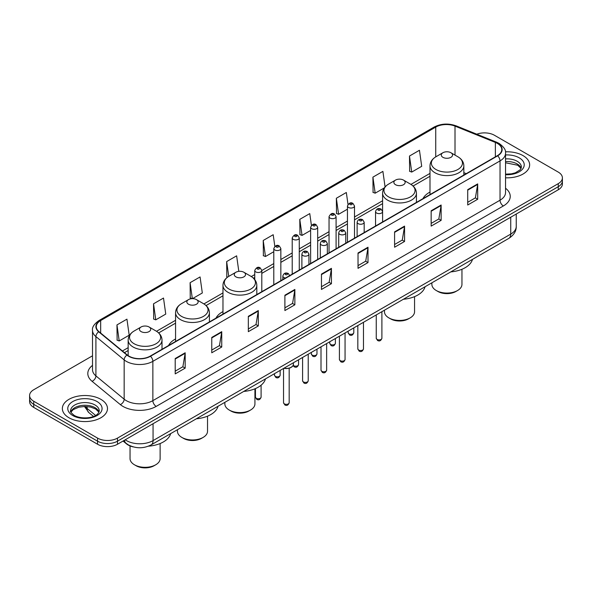 <?xml version="1.0" encoding="UTF-8"?>
<svg xmlns="http://www.w3.org/2000/svg" width="592" height="592" viewBox="0 0 592 592"><rect width="100%" height="100%" fill="white"/><g stroke="black" fill="none" stroke-linecap="round" stroke-linejoin="round"><path stroke-width="0.89" d="M175.565 338.957A24.916 14.386 0 0 0 168.55 345.528M222.969 311.592A24.916 14.386 0 0 0 215.954 318.163M429.992 192.067A24.916 14.386 0 0 0 422.977 198.638M133.289 446.908A14.104 8.14 180 0 1 126.562 443.926L123.055 441.033M92.507 355.807L33.729 389.743A14.104 8.14 0 0 0 29.6 395.5L29.6 401.642A14.104 8.14 0 0 0 33.729 407.4L97.554 444.244A14.104 8.14 0 0 0 117.497 444.244L558.271 189.766A14.104 8.14 0 0 0 562.4 184.008L562.4 180.937A14.104 8.14 0 0 1 558.271 186.695A14.104 8.14 0 0 0 562.4 180.937L562.4 177.874A14.104 8.14 0 0 0 558.271 172.109L494.446 135.265A14.104 8.14 0 0 0 476.789 134.199M29.6 395.5A14.104 8.14 0 0 0 33.729 401.258L97.554 438.102A14.104 8.14 0 0 0 117.497 438.102L117.497 441.173L558.271 186.695L117.497 441.173A14.104 8.14 0 0 1 97.554 441.173A14.104 8.14 0 0 0 117.497 441.173L117.497 444.244M33.729 401.258L33.729 404.329L97.554 441.173L33.729 404.329A14.104 8.14 0 0 1 29.6 398.571A14.104 8.14 0 0 0 33.729 404.329L33.729 407.4M523.032 155.607A22.563 13.024 0 0 0 505.435 151.826A22.563 13.024 0 0 1 523.032 155.607A22.563 13.024 0 0 1 529.64 164.82A22.563 13.024 0 0 0 523.032 155.607M100.877 399.341A22.563 13.024 0 0 0 76.287 396.514A22.563 13.024 0 0 0 62.36 408.547A22.563 13.024 0 0 0 68.968 417.76A22.563 13.024 0 0 0 93.558 420.586A22.563 13.024 0 0 0 107.485 408.547A22.563 13.024 0 0 0 100.877 399.341A22.563 13.024 0 0 0 76.287 396.514A22.563 13.024 0 0 0 62.36 408.547A22.563 13.024 0 0 0 68.968 417.76A22.563 13.024 0 0 0 93.558 420.586A22.563 13.024 0 0 0 107.485 408.547A22.563 13.024 0 0 0 100.877 399.341M497.369 143.405A15.044 8.688 180 0 1 501.779 149.547A15.044 8.688 180 0 1 497.369 155.681L150.205 356.118A15.044 8.688 180 0 1 127.243 354.956L98.99 331.661A15.044 8.688 180 0 1 96.274 326.68A15.044 8.688 180 0 1 100.677 320.538L435.742 127.088A15.044 8.688 180 0 1 455.011 126.118L495.363 142.428A15.044 8.688 180 0 1 497.369 143.405M497.635 143.249A15.422 8.902 0 0 0 495.578 142.25L455.226 125.941A15.422 8.902 0 0 0 435.483 126.932L100.411 320.383A15.422 8.902 0 0 0 98.686 331.786L126.94 355.082A15.422 8.902 0 0 0 150.472 356.273L497.635 155.837A15.422 8.902 0 0 0 497.635 143.249M175.202 358.537L175.202 373.892L185.178 368.135L185.178 352.78L175.202 358.537M175.202 371.169L182.884 366.729L185.133 353.291A3.759 2.168 -120 0 0 185.178 352.78M182.817 366.774L185.178 368.135M211.766 337.425L211.766 352.78L221.741 347.023L221.741 331.668L211.766 337.425M211.766 350.057L219.447 345.624L221.697 332.179A3.759 2.168 -120 0 0 221.741 331.668M219.38 345.661L221.741 347.023M248.329 316.313L248.329 331.668L258.304 325.911L258.304 310.556L248.329 316.313M248.329 328.945L256.01 324.512L258.267 311.066A3.759 2.168 -120 0 0 258.304 310.556M255.944 324.549L258.304 325.911M284.9 295.208L284.9 310.556L294.868 304.799L294.868 289.451L284.9 295.208M284.9 307.833L292.581 303.4L294.831 289.962A3.759 2.168 -120 0 0 294.868 289.451M292.507 303.437L294.868 304.799M467.724 189.655L467.724 205.01L477.692 199.252L477.692 183.897L467.724 189.655M467.724 202.286L475.406 197.846L477.655 184.408A3.759 2.168 -120 0 0 477.692 183.897M475.332 197.891L477.692 199.252M431.154 210.767L431.154 226.114L441.129 220.357L441.129 205.01L431.154 210.767M431.154 223.391L438.835 218.959L441.092 205.513A3.759 2.168 -120 0 0 441.129 205.01M438.768 218.996L441.129 220.357M394.59 231.872L394.59 247.227L404.565 241.469L404.565 226.114L394.59 231.872M394.59 244.503L402.271 240.071L404.521 226.625A3.759 2.168 -120 0 0 404.565 226.114M402.205 240.108L404.565 241.469M358.027 252.984L358.027 268.339L368.002 262.582L368.002 247.227L358.027 252.984M358.027 265.616L365.708 261.183L367.958 247.737A3.759 2.168 -120 0 0 368.002 247.227M365.641 261.22L368.002 262.582M321.463 274.096L321.463 289.451L331.431 283.694L331.431 268.339L321.463 274.096M321.463 286.728L329.145 282.288L331.394 268.849A3.759 2.168 -120 0 0 331.431 268.339M329.078 282.332L331.431 283.694M505.538 177.815A22.563 13.024 0 0 0 529.64 164.82A22.563 13.024 0 0 1 505.538 177.815M117.497 438.102L558.271 183.631A14.104 8.14 0 0 0 562.4 177.874M192.467 298.664L202.316 292.981L200.066 276.938L190.099 282.695L190.254 297.954M153.528 303.807L155.785 319.843L165.753 314.086L163.503 298.05L153.528 303.807L153.691 319.066M116.964 324.912L119.214 340.955L129.189 335.198L126.94 319.155L116.964 324.912L117.127 340.178M311.407 225.33L309.764 213.601L299.789 219.358L299.952 234.624M347.992 204.366L346.327 192.496L336.352 198.253L336.515 213.512M385.074 186.917L382.891 171.384L372.916 177.141L373.078 192.4M409.486 156.029L411.736 172.072L421.704 166.315L419.454 150.272L409.486 156.029L409.642 171.288M238.813 271.358L236.63 255.825L226.662 261.583L226.817 276.841M274.829 246.353L273.193 234.713L263.225 240.47L263.388 255.729M263.225 240.47L265.475 256.514L273.793 251.711M265.475 256.514L263.225 255.67M299.789 219.358L302.038 235.401L310.622 230.451M302.038 235.401L299.789 234.565M336.352 198.253L338.602 214.297L347.452 209.183M338.602 214.297L336.352 213.453M372.916 177.141L375.173 193.184L384.289 187.916M375.173 193.184L372.916 192.341M411.736 172.072L409.486 171.229M227.602 277.137L226.662 276.782M226.662 261.583L228.734 276.39M192.171 298.671L190.099 297.894M190.099 282.695L192.333 298.664M155.785 319.843L153.528 319.007M119.214 340.955L116.964 340.111M431.871 282.813L431.871 284.382A15.044 8.688 0 0 0 436.274 290.524L437.939 291.486A12.691 7.326 0 0 0 455.884 291.486L457.549 290.524A15.044 8.688 0 0 0 461.952 284.382L461.952 269.271M437.939 291.486L436.274 290.524A15.044 8.688 0 0 0 457.549 290.524M442.927 157.331A5.639 3.256 0 0 0 450.904 157.331A5.639 3.256 0 0 0 450.904 152.729L457.905 156.776A15.547 8.976 0 0 1 457.905 169.467A15.547 8.976 0 0 1 435.919 169.467A15.547 8.976 0 0 1 435.919 156.776C432.093 159.048 430.118 162.067 429.992 165.834A16.924 9.768 0 0 0 434.95 172.746A16.924 9.768 0 0 0 453.391 174.862A16.924 9.768 0 0 0 463.839 165.834C463.714 162.067 461.738 159.048 457.905 156.776L450.904 152.729A5.639 3.256 0 0 0 442.927 152.729A5.639 3.256 0 0 0 442.927 157.331M450.793 271.891A25.856 14.926 0 0 0 472.475 259.37M384.467 310.178L384.467 311.747A15.044 8.688 0 0 0 388.877 317.889L390.535 318.851A12.691 7.326 0 0 0 408.487 318.851L410.152 317.889A15.044 8.688 0 0 0 414.555 311.747L414.555 296.636M390.535 318.851L388.877 317.889A15.044 8.688 0 0 0 410.152 317.889M395.523 184.704A5.639 3.256 0 0 0 403.5 184.704A5.639 3.256 0 0 0 403.5 180.094L410.508 184.142A15.547 8.976 0 0 1 410.508 196.833A15.547 8.976 0 0 1 388.522 196.833A15.547 8.976 0 0 1 388.515 184.142C384.689 186.413 382.713 189.433 382.587 193.199A16.924 9.768 0 0 0 387.545 200.111A16.924 9.768 0 0 0 405.986 202.227A16.924 9.768 0 0 0 416.435 193.199C416.309 189.433 414.333 186.413 410.508 184.142L403.5 180.094A5.639 3.256 0 0 0 395.523 180.094A5.639 3.256 0 0 0 395.523 184.704M403.389 299.256A25.856 14.926 0 0 0 425.071 286.735M224.849 402.338L224.849 403.907A15.044 8.688 0 0 0 229.252 410.049L230.917 411.011A12.691 7.326 0 0 0 248.862 411.011L250.527 410.049A15.044 8.688 0 0 0 254.93 403.907L254.93 388.796M230.917 411.011L229.252 410.049A15.044 8.688 0 0 0 250.527 410.049M235.897 276.856A5.639 3.256 0 0 0 243.882 276.856A5.639 3.256 0 0 0 243.882 272.253L250.882 276.294A15.547 8.976 0 0 1 250.882 288.992A15.547 8.976 0 0 1 228.897 288.992A15.547 8.976 0 0 1 228.897 276.294C225.071 278.573 223.088 281.592 222.969 285.359A16.924 9.768 0 0 0 227.92 292.263A16.924 9.768 0 0 0 246.368 294.387A16.924 9.768 0 0 0 256.81 285.359C256.691 281.592 254.708 278.573 250.882 276.294L243.882 272.253A5.639 3.256 0 0 0 235.897 272.253A5.639 3.256 0 0 0 235.897 276.856M243.771 391.416A25.856 14.926 0 0 0 265.453 378.895M177.445 429.703L177.445 431.272A15.044 8.688 0 0 0 181.848 437.414L183.513 438.376A12.691 7.326 0 0 0 201.465 438.376L203.123 437.414A15.044 8.688 0 0 0 207.533 431.272L207.533 416.161M183.513 438.376L181.848 437.414A15.044 8.688 0 0 0 181.855 437.414A15.044 8.688 0 0 0 203.123 437.414M188.5 304.229A5.639 3.256 0 0 0 196.477 304.229A5.639 3.256 0 0 0 196.477 299.619L203.478 303.666A15.547 8.976 0 0 1 203.485 303.666A15.547 8.976 0 0 1 203.478 316.357A15.547 8.976 0 0 1 181.492 316.357A15.547 8.976 0 0 1 181.492 303.666C177.667 305.938 175.691 308.957 175.565 312.724A16.924 9.768 0 0 0 180.523 319.636A16.924 9.768 0 0 0 198.964 321.752A16.924 9.768 0 0 0 209.413 312.724C209.287 308.957 207.311 305.938 203.485 303.666L196.477 299.619A5.639 3.256 0 0 0 188.5 299.619A5.639 3.256 0 0 0 188.5 304.229M196.366 418.781A25.856 14.926 0 0 0 218.048 406.26M130.048 445.931L130.048 458.645A15.044 8.688 0 0 0 134.451 464.779L136.116 465.741A12.691 7.326 0 0 0 154.061 465.741L155.726 464.779A15.044 8.688 0 0 0 160.129 458.645L160.129 443.526M136.116 465.741L134.451 464.779A15.044 8.688 0 0 0 155.726 464.779M141.096 331.594A5.639 3.256 0 0 0 149.073 331.594A5.639 3.256 0 0 0 149.073 326.984L156.081 331.032A15.547 8.976 0 0 1 156.081 343.723A15.547 8.976 0 0 1 134.095 343.723A15.547 8.976 0 0 1 134.095 331.032C130.262 333.303 128.286 336.323 128.161 340.089A16.924 9.768 0 0 0 133.119 347.001A16.924 9.768 0 0 0 151.567 349.117A16.924 9.768 0 0 0 162.008 340.089C161.882 336.323 159.907 333.303 156.081 331.032L149.073 326.984A5.639 3.256 0 0 0 141.096 326.984A5.639 3.256 0 0 0 141.096 331.594M148.422 446.19A25.856 14.926 0 0 0 170.651 433.625M125.208 439.797A18.803 10.856 0 0 0 126.473 440.603A18.803 10.856 0 0 0 153.062 440.603L510.733 234.099A18.803 10.856 0 0 0 516.246 226.425C516.379 231.087 513.893 235.083 508.787 238.406L151.115 444.903A9.405 5.432 60 0 0 153.062 440.603L153.062 423.709M510.733 217.212L510.733 234.099A9.405 5.432 60 0 1 508.787 238.406M124.446 440.233A9.405 6.29 129.5 0 0 126.089 443.29L123.232 440.936M558.271 189.766L558.271 183.631M97.554 444.244L97.554 438.102M85.226 406.46A18.803 10.856 0 0 0 87.128 408.45L87.128 406.549M93.506 416.428L88.852 412.587A9.405 6.29 129.5 0 1 87.128 408.45L95.601 415.436M505.538 188.226A23.502 13.572 180 0 1 503.355 205.964L156.192 406.401A4.699 2.716 60 0 1 152.862 400.643L500.033 200.207A18.803 10.856 0 0 0 505.538 192.533L505.538 153.224A18.803 10.856 180 0 1 500.033 160.906A4.699 2.716 -120 0 0 497.635 155.837M156.192 406.401A23.502 13.572 180 0 1 122.951 406.401A23.502 13.572 180 0 1 120.317 404.588L92.056 381.292A23.502 13.572 180 0 1 92.507 365.368M126.274 400.643A18.803 10.856 0 0 0 152.862 400.643L152.862 361.342A18.803 10.856 180 0 1 124.165 359.892L95.911 336.589A18.803 10.856 180 0 1 92.507 330.366L92.507 369.667A18.803 10.856 0 0 0 95.911 375.898L124.165 399.193A18.803 10.856 0 0 0 126.274 400.643M505.538 153.224C506.167 150.294 504.007 147.016 499.056 143.397L496.584 142.198A4.699 2.205 112 0 0 495.578 142.25M496.584 142.198L456.232 125.889C448.447 123.129 441.055 123.528 434.062 127.088A4.699 2.716 60 0 1 435.483 126.932M100.411 320.383A4.699 2.716 -120 0 0 98.99 320.538C94.113 324.046 91.952 327.317 92.507 330.366M98.686 331.786A4.699 3.145 129.5 0 0 95.911 336.589L95.911 375.898A4.699 3.145 -50.5 0 1 92.056 381.292M456.232 125.889A4.699 2.205 112 0 0 455.226 125.941M126.94 355.082A4.699 3.145 129.5 0 0 124.165 359.892L124.165 399.193A4.699 3.145 -50.5 0 1 120.317 404.588M150.472 356.273A4.699 2.716 60 0 1 152.862 361.342L500.033 160.906L500.033 200.207A4.699 2.716 60 0 0 503.355 205.964M100.677 320.538L100.677 333.052M495.363 142.428L495.363 156.843M455.011 126.118L455.011 155.104M466.252 173.648L463.839 172.672M435.742 127.088L435.742 156.873M429.992 173.404L410.937 184.401M382.587 200.769L354.504 216.983M347.452 221.053L336.093 227.609M329.041 231.687L317.675 238.243M310.622 242.313L299.263 248.877M292.211 252.947L280.845 259.511M273.793 263.581L261.797 270.507M254.745 274.577L251.319 276.553M222.969 292.922L203.914 303.925M175.565 320.294L156.517 331.291M128.161 347.659L122.418 350.975M321.463 274.584L331.394 268.849M358.027 253.472L367.958 247.737M394.59 232.36L404.521 226.625M431.154 211.248L441.092 205.513M467.724 190.143L477.655 184.408M284.9 295.689L294.831 289.962M248.329 316.801L258.267 311.066M211.766 337.914L221.697 332.179M175.202 359.026L185.133 353.291M521.167 168.306A14.326 8.273 0 0 0 517.208 163.962A14.326 8.273 0 0 0 505.538 161.586M505.538 174.159L511.458 173.841L515.351 172.812L520.235 169.763L521.404 167.122A14.326 8.273 0 0 0 517.208 161.276A14.326 8.273 0 0 0 505.538 158.9M505.538 174.684A17.146 9.901 0 0 0 522.61 169.016A17.146 9.901 0 0 0 519.206 157.82A17.146 9.901 0 0 0 505.538 154.956M99.012 412.039A14.326 8.273 0 0 0 95.053 407.688A14.326 8.273 0 0 0 80.667 405.638A14.326 8.273 0 0 0 70.833 412.039M95.053 405.002A14.326 8.273 0 0 0 79.439 403.211A14.326 8.273 0 0 0 70.596 410.855C69.841 411.299 71.047 412.816 74.207 415.414C81.57 419.721 97.954 418.522 99.249 410.855A14.326 8.273 0 0 0 95.053 405.002M72.794 415.554A17.146 9.901 0 0 0 97.051 415.554A17.146 9.901 0 0 0 97.051 401.546A17.146 9.901 0 0 0 72.794 401.546A17.146 9.901 0 0 0 72.794 415.554M381.892 338.254C380.959 340.792 379.516 341.532 377.563 340.481L376.246 338.254A2.819 1.628 0 0 0 377.074 339.408A2.819 1.628 0 0 0 380.145 339.756A2.819 1.628 0 0 0 381.892 338.254L381.892 311.673M376.579 213.031A3.522 2.035 180 0 1 375.543 211.588C376.445 208.695 378.288 207.859 381.078 209.072L382.595 211.588A3.522 2.035 180 0 1 380.419 213.468A3.522 2.035 180 0 1 376.579 213.031M379.901 209.191A1.177 0.681 0 0 0 378.236 209.191A1.177 0.681 0 0 0 378.236 210.153A1.177 0.681 0 0 0 379.901 210.153A1.177 0.681 0 0 0 379.901 209.191M363.473 348.888C362.548 351.426 361.105 352.166 359.144 351.115L357.834 348.888A2.819 1.628 0 0 0 358.656 350.035A2.819 1.628 0 0 0 361.734 350.39A2.819 1.628 0 0 0 363.473 348.888L363.473 322.3M358.16 223.658A3.522 2.035 180 0 1 357.124 222.222C358.027 219.329 359.869 218.492 362.659 219.706L364.176 222.222A3.522 2.035 180 0 1 362.001 224.102A3.522 2.035 180 0 1 358.16 223.658M361.483 219.824A1.177 0.681 0 0 0 359.825 219.824A1.177 0.681 0 0 0 359.825 220.779A1.177 0.681 0 0 0 361.483 220.779A1.177 0.681 0 0 0 361.483 219.824M345.062 359.514C344.13 362.052 342.687 362.8 340.733 361.742L339.416 359.514A2.819 1.628 0 0 0 340.245 360.669A2.819 1.628 0 0 0 343.316 361.024A2.819 1.628 0 0 0 345.062 359.514L345.062 332.933M339.741 234.291A3.522 2.035 180 0 1 338.713 232.856C339.616 229.962 341.458 229.119 344.241 230.34L345.765 232.856A3.522 2.035 180 0 1 343.589 234.735A3.522 2.035 180 0 1 339.741 234.291M343.071 230.451A1.177 0.681 0 0 0 341.406 230.451A1.177 0.681 0 0 0 341.406 231.413A1.177 0.681 0 0 0 343.071 231.413A1.177 0.681 0 0 0 343.071 230.451M326.643 370.148C325.711 372.686 324.268 373.426 322.314 372.375L321.005 370.148A2.819 1.628 0 0 0 321.826 371.302A2.819 1.628 0 0 0 324.904 371.658A2.819 1.628 0 0 0 326.643 370.148L326.643 343.567M321.33 244.925A3.522 2.035 180 0 1 320.294 243.482C321.197 240.589 323.04 239.753 325.829 240.966L327.346 243.482A3.522 2.035 180 0 1 325.171 245.362A3.522 2.035 180 0 1 321.33 244.925M324.653 241.085A1.177 0.681 0 0 0 322.988 241.085A1.177 0.681 0 0 0 322.988 242.047A1.177 0.681 0 0 0 324.653 242.047A1.177 0.681 0 0 0 324.653 241.085M308.225 380.782C307.3 383.32 305.857 384.06 303.896 383.009L302.586 380.782A2.819 1.628 0 0 0 303.415 381.936A2.819 1.628 0 0 0 306.486 382.284A2.819 1.628 0 0 0 308.225 380.782L308.225 354.201M302.912 255.559A3.522 2.035 180 0 1 301.883 254.116C302.786 251.223 304.628 250.386 307.411 251.6L308.935 254.116A3.522 2.035 180 0 1 306.76 255.996A3.522 2.035 180 0 1 302.912 255.559M306.242 251.718A1.177 0.681 0 0 0 304.577 251.718A1.177 0.681 0 0 0 304.577 252.68A1.177 0.681 0 0 0 306.242 252.68A1.177 0.681 0 0 0 306.242 251.718M289.177 402.715C288.252 405.254 286.809 405.994 284.856 404.943L283.538 402.715A2.819 1.628 0 0 0 284.367 403.87A2.819 1.628 0 0 0 287.438 404.225A2.819 1.628 0 0 0 289.177 402.715L289.177 368.254M285.477 278.025A3.522 2.035 180 0 1 283.864 277.493A3.522 2.035 180 0 1 282.835 276.05C283.738 273.156 285.581 272.32 288.363 273.534L289.888 276.05M287.194 273.652A1.177 0.681 0 0 0 285.529 273.652A1.177 0.681 0 0 0 285.529 274.614A1.177 0.681 0 0 0 287.194 274.614A1.177 0.681 0 0 0 287.194 273.652M284.019 368.172A7.052 4.07 0 0 0 293.41 364.332L293.41 362.748M291.175 367.306A6.579 3.796 180 0 1 283.901 368.239M348.984 333.821A2.819 1.628 0 0 0 352.062 334.177A2.819 1.628 0 0 0 353.801 332.667C352.869 335.205 351.426 335.945 349.472 334.894L348.163 332.667A2.819 1.628 0 0 0 348.984 333.821M354.504 238.169L354.504 206.001A3.522 2.035 180 0 1 352.329 207.888A3.522 2.035 180 0 1 348.488 207.444A3.522 2.035 180 0 1 347.452 206.001L347.452 242.239M350.146 204.566A1.177 0.681 0 0 0 351.811 204.566A1.177 0.681 0 0 0 351.811 203.604A1.177 0.681 0 0 0 350.146 203.604A1.177 0.681 0 0 0 350.146 204.566M330.573 344.455A2.819 1.628 0 0 0 333.644 344.803A2.819 1.628 0 0 0 335.383 343.301C334.458 345.839 333.015 346.579 331.054 345.528L329.744 343.301A2.819 1.628 0 0 0 330.573 344.455M336.093 248.803L336.093 216.635A3.522 2.035 180 0 1 333.918 218.515A3.522 2.035 180 0 1 330.07 218.078A3.522 2.035 180 0 1 329.041 216.635L329.041 252.873M331.735 215.199A1.177 0.681 0 0 0 333.392 215.199A1.177 0.681 0 0 0 333.392 214.237A1.177 0.681 0 0 0 331.735 214.237A1.177 0.681 0 0 0 331.735 215.199M312.154 355.082A2.819 1.628 0 0 0 315.225 355.437A2.819 1.628 0 0 0 316.972 353.935C316.039 356.473 314.596 357.213 312.643 356.162L311.325 353.935A2.819 1.628 0 0 0 312.154 355.082M317.675 259.429L317.675 227.269A3.522 2.035 180 0 1 315.499 229.148A3.522 2.035 180 0 1 311.658 228.704A3.522 2.035 180 0 1 310.622 227.269L310.622 263.499M313.316 225.826A1.177 0.681 0 0 0 314.981 225.826A1.177 0.681 0 0 0 314.981 224.871A1.177 0.681 0 0 0 313.316 224.871A1.177 0.681 0 0 0 313.316 225.826M293.232 365.316A2.819 1.628 0 0 0 293.743 365.715A2.819 1.628 0 0 0 296.814 366.071A2.819 1.628 0 0 0 298.553 364.568C297.628 367.099 296.185 367.847 294.224 366.796L293.121 365.567M299.263 270.063L299.263 237.903A3.522 2.035 180 0 1 297.08 239.782A3.522 2.035 180 0 1 293.24 239.338A3.522 2.035 180 0 1 292.211 237.903L292.211 274.133M294.905 236.46A1.177 0.681 0 0 0 296.562 236.46A1.177 0.681 0 0 0 296.562 235.498A1.177 0.681 0 0 0 294.905 235.498A1.177 0.681 0 0 0 294.905 236.46M275.324 376.349A2.819 1.628 0 0 0 278.395 376.704A2.819 1.628 0 0 0 280.142 375.195C279.209 377.733 277.766 378.473 275.813 377.422L274.496 375.195A2.819 1.628 0 0 0 275.324 376.349M280.845 280.697L280.845 248.529A3.522 2.035 180 0 1 278.669 250.416A3.522 2.035 180 0 1 274.829 249.972A3.522 2.035 180 0 1 273.793 248.529L273.793 284.767M276.486 247.093A1.177 0.681 0 0 0 278.151 247.093A1.177 0.681 0 0 0 278.151 246.131A1.177 0.681 0 0 0 276.486 246.131A1.177 0.681 0 0 0 276.486 247.093M256.277 398.283A2.819 1.628 0 0 0 259.348 398.638A2.819 1.628 0 0 0 261.094 397.136C260.162 399.667 258.719 400.414 256.765 399.363L255.448 397.136A2.819 1.628 0 0 0 256.277 398.283M261.797 291.693L261.797 270.47A3.522 2.035 180 0 1 259.622 272.35A3.522 2.035 180 0 1 255.781 271.906A3.522 2.035 180 0 1 254.745 270.47L254.745 279.572M257.439 269.027A1.177 0.681 0 0 0 259.104 269.027A1.177 0.681 0 0 0 259.104 268.072A1.177 0.681 0 0 0 257.439 268.072A1.177 0.681 0 0 0 257.439 269.027M151.115 444.903C143.553 448.706 135.982 448.706 128.42 444.903L126.089 443.29M516.246 226.425L516.246 214.03M88.852 412.587L84.464 406.467M434.062 127.088L98.99 320.538M429.992 176.261L413.083 186.021M382.587 203.626L354.504 219.839M347.452 223.917L336.093 230.473M329.041 234.543L317.675 241.107M310.622 245.177L299.263 251.741M292.211 255.811L280.845 262.367M273.793 266.444L261.797 273.371M254.745 277.441L253.465 278.181M222.969 295.785L206.06 305.546M175.565 323.151L158.656 332.911M128.161 350.523L124.461 352.662M521.101 168.468L517.793 165.249L505.538 162.77M463.839 175.047L463.839 165.834M429.992 194.59L429.992 165.834M442.927 152.729L435.919 156.776M416.435 202.412L416.435 193.199M382.587 211.403L382.587 193.199M395.523 180.094L388.515 184.142M256.81 294.572L256.81 285.359M222.969 314.108L222.969 285.359M235.897 272.253L228.897 276.294M209.413 321.937L209.413 312.724M175.565 341.48L175.565 312.724M188.5 299.619L181.492 303.666M162.008 349.302L162.008 340.089M128.161 355.644L128.161 340.089M141.096 326.984L134.095 331.032M98.945 412.195L95.638 408.983L90.598 407.081L84.908 406.46L78.847 407.178L73.186 409.634L70.899 412.195M376.246 338.254L376.246 314.929M375.543 226.018L375.543 211.588M382.595 221.948L382.595 211.588M357.834 348.888L357.834 325.556M357.124 236.652L357.124 222.222M364.176 232.582L364.176 222.222M339.416 359.514L339.416 336.189M338.713 247.286L338.713 232.856M345.765 243.216L345.765 232.856M321.005 370.148L321.005 346.823M320.294 257.92L320.294 243.482M327.346 253.85L327.346 243.482M302.586 380.782L302.586 357.457M301.883 268.553L301.883 254.116M308.935 264.476L308.935 254.116M283.538 402.715L283.538 368.453M282.835 279.55L282.835 276.05M293.41 364.332L292.781 366.115L289.984 368.009L286.387 368.601L283.783 368.313M353.801 332.667L353.801 327.887M354.504 206.001L352.987 203.485C350.938 202.013 349.095 202.849 347.452 206.001M348.163 332.667L348.163 331.143M335.383 343.301L335.383 338.52M336.093 216.635L334.569 214.119C332.526 212.646 330.684 213.483 329.041 216.635M329.744 343.301L329.744 341.776M316.972 353.935L316.972 349.147M317.675 227.269L316.158 224.753C314.108 223.273 312.265 224.116 310.622 227.269M311.325 353.935L311.325 352.41M298.553 364.568L298.553 359.781M299.263 237.903L297.739 235.387C295.697 233.907 293.854 234.75 292.211 237.903M280.142 375.195L280.142 370.414M280.845 248.529L279.328 246.02C277.278 244.54 275.435 245.377 273.793 248.529M274.496 375.195L274.496 373.67M261.094 397.136L261.094 385.2M261.797 270.47L260.28 267.954C258.23 266.474 256.388 267.318 254.745 270.47M255.448 397.136L255.448 388.574"/></g></svg>
